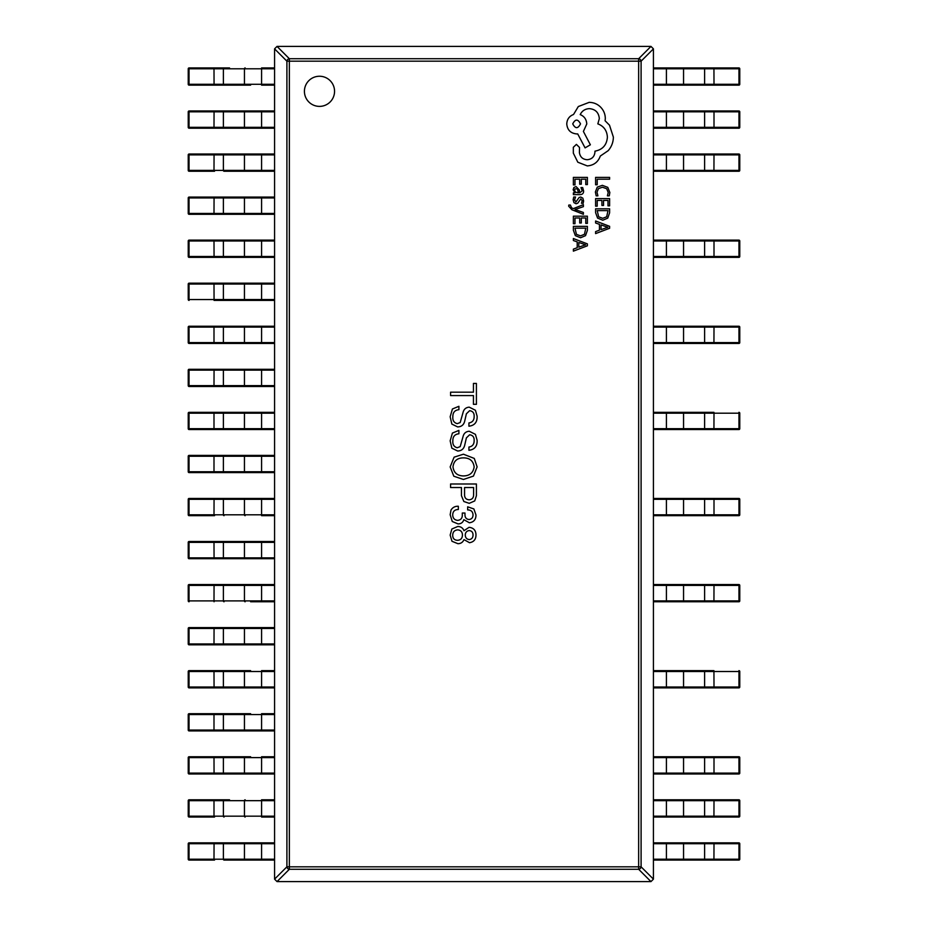 <?xml version="1.0" encoding="UTF-8"?>
<svg xmlns="http://www.w3.org/2000/svg" width="928" height="928" viewBox="0 0 928 928"><rect width="100%" height="100%" fill="white"/><g stroke="black" fill="none" stroke-linecap="round" stroke-linejoin="round"><path stroke-width="1.39" d="M304.419 91.315A15.068 15.068 0 0 0 319.487 106.384A15.068 15.068 0 0 0 334.556 91.315A15.068 15.068 0 0 0 319.487 76.247A15.068 15.068 0 0 0 304.419 91.315M463.988 539.597L469.498 542.706C473.79 542.01 475.96 539.423 475.983 534.946C475.89 530.375 473.582 527.835 469.069 527.324L463.988 530.712C462.852 527.916 460.787 526.512 457.782 526.478L451.855 529.018L450.161 535.085L451.994 541.291L457.922 543.692C460.833 543.657 462.863 542.288 463.988 539.597M464.974 513.033L462.295 513.033L462.295 514.588C462.48 518.068 460.926 519.993 457.643 520.376C454.453 519.993 452.806 518.16 452.702 514.866C452.876 511.34 454.755 509.553 458.339 509.507L458.339 506.259C455.091 506.12 452.644 507.396 451.008 510.064L450.161 514.727L452.272 521.501L458.061 523.902C461.019 523.891 462.956 522.476 463.849 519.668L469.359 522.777C473.744 522.162 475.96 519.576 475.983 515.005L473.872 508.938L467.666 506.827L467.666 509.924C471.03 509.948 472.816 511.595 473.025 514.866C473.013 517.592 471.702 519.146 469.069 519.529C466.32 519.193 464.963 517.592 464.974 514.727L464.974 513.033M450.579 487.536L461.448 487.536L461.448 495.714L463.849 501.503L469.208 503.336L474.718 500.934L476.412 495.714L476.412 483.998L450.579 483.998L450.579 487.536M453.827 476.226L463.432 479.474L473.442 476.087L477.12 466.912L474.289 458.432L463.432 454.198L454.105 457.168L450.161 466.912L453.827 476.226M468.93 447.052L468.93 450.3C474.626 449.581 477.363 446.252 477.12 440.278L475.426 434.35L469.208 431.242C465.856 431.532 463.791 433.364 463.002 436.752L460.184 446.623L457.214 447.76C453.978 446.844 452.516 444.535 452.841 440.835C452.783 436.566 454.801 434.211 458.908 433.782L458.908 430.395L452.412 433.074L450.161 440.835L451.855 448.178L457.643 451.008C461.448 450.892 463.803 448.955 464.696 445.22L466.39 437.877L469.638 434.768C472.804 435.22 474.301 437.158 474.15 440.556C474.185 444.292 472.445 446.461 468.93 447.052M468.93 422.959L468.93 426.207C474.626 425.5 477.363 422.159 477.12 416.185L475.426 410.257L469.208 407.148C465.856 407.438 463.791 409.271 463.002 412.658L460.184 422.542L457.214 423.667C453.978 422.75 452.516 420.454 452.841 416.753C452.783 412.473 454.801 410.118 458.908 409.689L458.908 406.302L452.412 408.993L450.161 416.753L451.855 424.096L457.643 426.915C461.448 426.799 463.803 424.873 464.696 421.126L466.39 413.784L469.638 410.686C472.804 411.139 474.301 413.064 474.15 416.463C474.185 420.21 472.445 422.368 468.93 422.959M476.412 383.426L473.442 383.426L473.442 392.184L450.579 392.184L450.579 395.572L473.442 395.572L473.442 404.318L476.412 404.318L476.412 383.426M653.428 48.859L641.097 61.178A2.587 2.332 -135 0 0 638.65 58.731L650.969 46.4L653.428 48.859L653.428 879.141L650.969 881.6L638.65 869.269A2.587 2.332 -45 0 0 641.097 866.822L653.428 879.141M277.031 46.4L289.35 58.731A2.587 2.332 135 0 0 286.903 61.178L274.572 48.859L277.031 46.4L650.969 46.4M274.572 879.141L286.903 866.822A2.587 2.332 45 0 0 289.35 869.269L277.031 881.6L274.572 879.141L274.572 48.859M650.969 881.6L277.031 881.6M474.15 466.912C473.234 472.839 469.661 475.855 463.432 475.936C457.295 475.797 453.815 472.793 452.98 466.912C453.734 460.938 457.214 457.922 463.432 457.875C469.742 457.875 473.315 460.88 474.15 466.912M464.557 487.536L473.593 487.536L473.593 494.589C473.663 497.744 472.201 499.484 469.208 499.809C466.007 499.566 464.452 497.779 464.557 494.45L464.557 487.536M457.782 529.865C460.833 530.201 462.388 531.941 462.434 535.085C462.353 538.344 460.706 540.084 457.492 540.305C454.349 540.142 452.748 538.449 452.702 535.224C452.806 531.918 454.511 530.132 457.782 529.865M469.359 539.597C466.749 539.261 465.38 537.764 465.264 535.085C465.357 532.452 466.668 530.944 469.208 530.561C471.691 530.862 472.955 532.278 473.025 534.806C473.094 537.498 471.876 539.098 469.359 539.597M214.542 860.07L189.092 860.07A0.858 0.858 90 0 1 188.233 859.212L188.233 843.714A0.858 0.858 90 0 1 189.092 842.856L274.572 842.856M250.618 842.856L214.542 842.856M229.541 860.07L250.618 860.07M274.572 860.07L224.066 860.07A0.858 0.684 -90 0 1 223.381 859.212L223.381 843.714L189.034 843.714L189.034 859.212L213.997 859.212L214.066 842.856M214.066 860.07L213.997 859.212L274.572 859.212L274.572 843.714L223.381 843.714A0.858 0.684 -90 0 1 224.066 842.856M214.542 817.023L189.567 817.023M189.092 817.023L189.034 816.164L213.997 816.164L213.997 800.667L189.034 800.667L189.034 816.164L188.233 816.164A0.858 0.858 0 0 0 189.092 817.023A0.858 0.858 90 0 1 188.233 816.164L188.233 800.667A0.858 0.858 90 0 1 189.092 799.797L229.541 799.797M214.066 817.023L213.997 816.164L261.58 816.164L261.58 799.797L274.572 799.797M274.572 817.023L261.58 817.023L261.58 816.164L274.572 816.164L274.572 800.667L213.997 800.667L214.066 799.797M214.066 773.975L213.997 757.608L189.034 757.608L189.034 773.105L261.58 773.105L261.58 773.975L274.572 773.975L189.092 773.975A0.858 0.858 90 0 1 188.233 773.105L188.233 757.608A0.858 0.858 90 0 1 189.092 756.749L250.618 756.749M229.541 773.975L250.618 773.975M245.143 773.975A0.858 0.684 -90 0 1 244.447 773.105L244.447 757.608L274.572 757.608L274.572 773.105L261.58 773.105L261.58 756.749L274.572 756.749M274.572 730.916L189.567 730.916M189.092 730.916L189.034 730.058L213.997 730.058L213.997 714.56L189.034 714.56L189.034 730.058L188.233 730.058A0.858 0.858 0 0 0 189.092 730.916A0.858 0.858 90 0 1 188.233 730.058L188.233 714.56A0.858 0.858 90 0 1 189.092 713.702L250.618 713.702M229.541 730.916L250.618 730.916M214.066 730.916L213.997 730.058L261.58 730.058L261.58 713.702L274.572 713.702M261.58 730.916L261.58 730.058L274.572 730.058L274.572 714.56L213.997 714.56L214.066 713.702M214.066 687.868L213.997 671.512L189.034 671.512L189.034 687.01L261.58 687.01L261.58 687.868L274.572 687.868L189.092 687.868A0.858 0.858 90 0 1 188.233 687.01L188.233 671.512A0.858 0.858 90 0 1 189.092 670.642L250.618 670.642M214.6 671.512L214.542 670.642L189.092 670.642A0.858 0.858 0 0 0 188.233 671.512L189.092 670.642M214.542 687.868L229.541 687.868M274.572 670.642L261.58 670.642L274.572 670.642M261.58 670.642L261.58 687.01L274.572 687.01L274.572 671.512L213.997 671.512L214.066 670.642M274.572 644.821L189.092 644.821A0.858 0.858 90 0 1 188.233 643.951L188.233 628.453A0.858 0.858 90 0 1 189.092 627.595L274.572 627.595L261.58 627.595L261.58 628.453L189.034 628.453L189.034 643.951L213.997 643.951L214.066 627.595M214.6 628.453L214.542 627.595L189.092 627.595A0.858 0.858 0 0 0 188.233 628.453L189.092 627.595M274.572 643.951L274.572 628.453L261.58 628.453L261.58 643.951L274.572 643.951M274.572 601.762L250.618 601.762M214.6 585.406L214.542 584.547L189.092 584.547L274.572 584.547M214.066 601.762L213.997 600.903L274.572 600.903L274.572 585.406L189.034 585.406L189.034 600.903L213.997 600.903L214.066 584.547M189.092 601.762L188.233 600.903A0.858 0.858 0 0 0 189.092 601.762A0.858 0.858 90 0 1 188.233 600.903L188.233 585.406A0.858 0.858 90 0 1 189.092 584.547A0.858 0.858 0 0 0 188.233 585.406L189.092 584.547M214.066 558.714L213.997 542.358L189.034 542.358L189.034 557.856L261.58 557.856L261.58 558.714L274.572 558.714L189.092 558.714L250.618 558.714M214.542 541.488L189.567 541.488M189.092 558.714L188.233 557.856A0.858 0.858 0 0 0 189.092 558.714A0.858 0.858 90 0 1 188.233 557.856L188.233 542.358A0.858 0.858 90 0 1 189.092 541.488L274.572 541.488M250.618 541.488L229.541 541.488M261.58 541.488L261.58 557.856L274.572 557.856L274.572 542.358L213.997 542.358L214.066 541.488M214.542 515.666L189.567 515.666M189.567 498.44L274.572 498.44M229.541 498.44L214.542 498.44M274.572 515.666L261.58 515.666L261.58 499.299L189.034 499.299L189.034 514.796L213.997 514.796L214.066 498.44M214.066 515.666L213.997 514.796L274.572 514.796L274.572 499.299L261.58 499.299L261.58 498.44M189.092 515.666L188.233 514.796A0.858 0.858 0 0 0 189.092 515.666A0.858 0.858 90 0 1 188.233 514.796L188.233 499.299A0.858 0.858 90 0 1 189.092 498.44A0.858 0.858 0 0 0 188.233 499.299L189.092 498.44M274.572 472.607L189.092 472.607A0.858 0.858 90 0 1 188.233 471.749L188.233 456.251A0.858 0.858 90 0 1 189.092 455.393L274.572 455.393M189.567 455.393L189.092 455.393A0.858 0.858 0 0 0 188.233 456.251L189.034 456.251L189.034 471.749L213.997 471.749L213.997 456.251L189.034 456.251L189.092 455.393M214.066 472.607L213.997 471.749L274.572 471.749L274.572 456.251L213.997 456.251L214.066 455.393M274.572 429.56L189.567 429.56M214.542 412.334L189.567 412.334M189.092 429.56L189.034 428.701L213.997 428.701L213.997 413.204L189.034 413.204L189.034 428.701L188.233 428.701A0.858 0.858 0 0 0 189.092 429.56A0.858 0.858 90 0 1 188.233 428.701L188.233 413.204A0.858 0.858 90 0 1 189.092 412.334L274.572 412.334M229.541 429.56L250.618 429.56M214.066 429.56L213.997 428.701L274.572 428.701L274.572 413.204L213.997 413.204L214.066 412.334M189.567 386.512L250.618 386.512M274.572 386.512L189.092 386.512A0.858 0.858 90 0 1 188.233 385.642L188.233 370.144A0.858 0.858 90 0 1 189.092 369.286L274.572 369.286L261.58 369.286L261.58 370.144L189.034 370.144L189.034 385.642L213.997 385.642L214.066 369.286M274.572 385.642L274.572 370.144L261.58 370.144L261.58 385.642L274.572 385.642M274.572 343.453L189.092 343.453A0.858 0.858 90 0 1 188.233 342.594L188.233 327.097A0.858 0.858 90 0 1 189.092 326.238L274.572 326.238M214.6 327.097L214.542 326.238L189.092 326.238A0.858 0.858 0 0 0 188.233 327.097L189.034 327.097L189.034 342.594L213.997 342.594L213.997 327.097L189.034 327.097L189.092 326.238M229.541 343.453L250.618 343.453M214.066 343.453L213.997 342.594L274.572 342.594L274.572 327.097L213.997 327.097L214.066 326.238M214.066 300.405L213.997 284.049L189.034 284.049L189.034 299.547L261.58 299.547L261.58 300.405L274.572 300.405L214.542 300.405M189.092 300.405L188.233 299.547A0.858 0.858 0 0 0 189.092 300.405A0.858 0.858 90 0 1 188.233 299.547L188.233 284.049A0.858 0.858 90 0 1 189.092 283.179L274.572 283.179M229.541 283.179L214.542 283.179M261.58 283.179L261.58 299.547L274.572 299.547L274.572 284.049L213.997 284.049L214.066 283.179M214.066 257.358L213.997 240.99L189.034 240.99L189.034 256.488L261.58 256.488L261.58 257.358L274.572 257.358L189.092 257.358A0.858 0.858 90 0 1 188.233 256.488L188.233 240.99A0.858 0.858 90 0 1 189.092 240.132L274.572 240.132M214.542 257.358L250.618 257.358M250.618 240.132L214.542 240.132M261.58 240.132L261.58 256.488L274.572 256.488L274.572 240.99L213.997 240.99L214.066 240.132M274.572 214.298L189.092 214.298A0.858 0.858 90 0 1 188.233 213.44L188.233 197.942A0.858 0.858 90 0 1 189.092 197.084L274.572 197.084L261.58 197.084L261.58 197.942L189.034 197.942L189.034 213.44L213.997 213.44L214.066 197.084M189.567 197.084L189.092 197.084A0.858 0.858 0 0 0 188.233 197.942L189.092 197.084M214.542 214.298L250.618 214.298M250.618 197.084L214.542 197.084M274.572 213.44L274.572 197.942L261.58 197.942L261.58 213.44L274.572 213.44M214.542 171.251L189.092 171.251A0.858 0.858 90 0 1 188.233 170.392L188.233 154.895A0.858 0.858 90 0 1 189.092 154.025L274.572 154.025M250.618 154.025L214.542 154.025M229.541 171.251L250.618 171.251M274.572 171.251L224.066 171.251A0.858 0.684 -90 0 1 223.381 170.392L223.381 154.895L189.034 154.895L189.034 170.392L213.997 170.392L214.066 154.025M214.066 171.251L213.997 170.392L274.572 170.392L274.572 154.895L223.381 154.895A0.858 0.684 -90 0 1 224.066 154.025M274.572 128.203L189.092 128.203A0.858 0.858 90 0 1 188.233 127.333L188.233 111.836A0.858 0.858 90 0 1 189.092 110.977L274.572 110.977M214.542 128.203L250.618 128.203M229.541 110.977L214.542 110.977M214.066 128.203L213.997 127.333L274.572 127.333L274.572 111.836L189.034 111.836L189.034 127.333L213.997 127.333L214.066 110.977M250.618 85.144L189.092 85.144A0.858 0.858 90 0 1 188.233 84.286L188.233 68.788A0.858 0.858 90 0 1 189.092 67.93L229.541 67.93M214.6 68.788L214.542 67.93L189.567 67.93M214.542 85.144L229.541 85.144M214.066 85.144L213.997 68.788L189.034 68.788L189.034 84.286L261.58 84.286L261.58 67.93L274.572 67.93M274.572 85.144L261.58 85.144L261.58 84.286L274.572 84.286L274.572 68.788L213.997 68.788L214.066 67.93M653.428 842.856L738.908 842.856A0.858 0.858 -90 0 1 739.767 843.714L739.767 859.212A0.858 0.858 -90 0 1 738.908 860.07L653.428 860.07M698.459 842.856L677.382 842.856M677.382 860.07L698.459 860.07M713.934 842.856L714.003 843.714L653.428 843.714L653.428 859.212L738.966 859.212L738.966 843.714L714.003 843.714L713.934 860.07M653.428 799.797L738.908 799.797A0.858 0.858 -90 0 1 739.767 800.667L739.767 816.164A0.858 0.858 -90 0 1 738.908 817.023L653.428 817.023M698.459 799.797L677.382 799.797M677.382 817.023L698.459 817.023M713.934 799.797L714.003 800.667L653.428 800.667L653.428 816.164L738.966 816.164L738.966 800.667L714.003 800.667L713.934 817.023M653.428 756.749L738.908 756.749A0.858 0.858 -90 0 1 739.767 757.608L739.767 773.105A0.858 0.858 -90 0 1 738.908 773.975L653.428 773.975M738.433 773.975L738.908 773.975A0.858 0.858 0 0 0 739.767 773.105L738.966 773.105L738.966 757.608L714.003 757.608L714.003 773.105L738.966 773.105L738.908 773.975M677.382 773.975L698.459 773.975M713.934 756.749L714.003 757.608L653.428 757.608L653.428 773.105L714.003 773.105L713.934 773.975M713.934 670.642L714.003 687.01L738.966 687.01L738.966 671.512L666.42 671.512L666.42 670.642L653.428 670.642L713.458 670.642M738.433 687.868L653.428 687.868M666.42 687.868L666.42 671.512L653.428 671.512L653.428 687.01L714.003 687.01L713.934 687.868M738.908 670.642L739.767 671.512A0.858 0.858 0 0 0 738.908 670.642A0.858 0.858 -90 0 1 739.767 671.512L739.767 687.01A0.858 0.858 -90 0 1 738.908 687.868A0.858 0.858 0 0 0 739.767 687.01L738.908 687.868M653.428 584.547L738.908 584.547A0.858 0.858 -90 0 1 739.767 585.406L739.767 600.903A0.858 0.858 -90 0 1 738.908 601.762L653.428 601.762M713.458 601.762L738.433 601.762M713.934 584.547L714.003 585.406L653.428 585.406L653.428 600.903L738.966 600.903L738.966 585.406L714.003 585.406L713.934 601.762M653.428 498.44L738.433 498.44M738.908 498.44L738.966 499.299L714.003 499.299L714.003 514.796L738.966 514.796L738.966 499.299L739.767 499.299A0.858 0.858 0 0 0 738.908 498.44A0.858 0.858 -90 0 1 739.767 499.299L739.767 514.796A0.858 0.858 -90 0 1 738.908 515.666L653.428 515.666M677.382 515.666L698.459 515.666M713.934 498.44L714.003 499.299L653.428 499.299L653.428 514.796L714.003 514.796L713.934 515.666M653.428 412.334L713.458 412.334M738.433 429.56L653.428 429.56M677.382 429.56L698.459 429.56M713.934 412.334L714.003 413.204L653.428 413.204L653.428 428.701L738.966 428.701L738.966 413.204L714.003 413.204L713.934 429.56M738.908 412.334L739.767 413.204A0.858 0.858 0 0 0 738.908 412.334A0.858 0.858 -90 0 1 739.767 413.204L739.767 428.701A0.858 0.858 -90 0 1 738.908 429.56A0.858 0.858 0 0 0 739.767 428.701L738.908 429.56M653.428 326.238L738.908 326.238A0.858 0.858 -90 0 1 739.767 327.097L739.767 342.594A0.858 0.858 -90 0 1 738.908 343.453L653.428 343.453M677.382 343.453L698.459 343.453M713.934 326.238L714.003 327.097L653.428 327.097L653.428 342.594L738.966 342.594L738.966 327.097L714.003 327.097L713.934 343.453M653.428 240.132L738.908 240.132A0.858 0.858 -90 0 1 739.767 240.99L739.767 256.488A0.858 0.858 -90 0 1 738.908 257.358L653.428 257.358M738.433 257.358L738.908 257.358A0.858 0.858 0 0 0 739.767 256.488L738.966 256.488L738.966 240.99L714.003 240.99L714.003 256.488L738.966 256.488L738.908 257.358M698.459 240.132L677.382 240.132M713.934 240.132L714.003 240.99L653.428 240.99L653.428 256.488L714.003 256.488L713.934 257.358M653.428 154.025L738.908 154.025A0.858 0.858 -90 0 1 739.767 154.895L739.767 170.392A0.858 0.858 -90 0 1 738.908 171.251L653.428 171.251M698.459 154.025L677.382 154.025M677.382 171.251L698.459 171.251M713.934 154.025L714.003 154.895L653.428 154.895L653.428 170.392L738.966 170.392L738.966 154.895L714.003 154.895L713.934 171.251M653.428 110.977L738.433 110.977M738.908 110.977L738.966 111.836L714.003 111.836L714.003 127.333L738.966 127.333L738.966 111.836L739.767 111.836A0.858 0.858 0 0 0 738.908 110.977A0.858 0.858 -90 0 1 739.767 111.836L739.767 127.333A0.858 0.858 -90 0 1 738.908 128.203L653.428 128.203M677.382 128.203L698.459 128.203M713.934 110.977L714.003 111.836L653.428 111.836L653.428 127.333L714.003 127.333L713.934 128.203M738.433 67.93L713.458 67.93M653.428 67.93L738.908 67.93A0.858 0.858 -90 0 1 739.767 68.788L739.767 84.286A0.858 0.858 -90 0 1 738.908 85.144L653.428 85.144M713.934 67.93L714.003 84.286L738.966 84.286L738.966 68.788L704.619 68.788A0.858 0.684 90 0 0 703.934 67.93L677.382 67.93M703.934 85.144A0.858 0.684 90 0 0 704.619 84.286L704.619 68.788L653.428 68.788L653.428 84.286L714.003 84.286L713.934 85.144M595.602 184.765L597.203 184.765L597.203 179.185L609.615 179.185L609.615 177.376L595.602 177.376L595.602 184.765M595.37 191.945L596.182 195.831L597.922 195.831L596.982 192.212L598.456 188.604L602.458 187.236L606.668 188.709L608.223 192.525L607.388 195.831L609.278 195.831L609.847 192.502L607.794 187.363L602.342 185.333L597.284 187.131L595.37 191.945M595.602 206.167L597.203 206.167L597.203 200.436L601.912 200.436L601.912 205.448L603.525 205.448L603.525 200.436L608.002 200.436L608.002 205.842L609.615 205.842L609.615 198.627L595.602 198.627L595.602 206.167M595.602 208.812L595.602 212.663L597.574 218.103L602.794 220.214L607.759 218.103L609.615 212.802L609.615 208.812L595.602 208.812M608.002 210.621L597.203 210.621L598.664 216.816L602.736 218.312L606.68 216.781L608.002 210.621M595.602 233.601L609.615 228.265L609.615 226.328L595.602 220.992L595.602 222.987L599.442 224.344L599.442 230.167L595.602 231.606L595.602 233.601M601.019 224.912L601.019 229.61L607.828 227.279L601.019 224.912M573.376 184.916L574.977 184.916L574.977 179.185L579.687 179.185L579.687 184.196L581.299 184.196L581.299 179.185L585.777 179.185L585.777 184.591L587.389 184.591L587.389 177.376L573.376 177.376L573.376 184.916M583.619 191.017L582.691 187.572L580.986 187.572L582.192 190.843L579.745 192.873L579.327 189.915L576.056 186.586L573.933 187.444L573.144 189.764L574.931 192.873L573.376 192.873L573.376 194.625L579.826 194.625C582.355 194.625 583.619 193.418 583.619 191.017M577.471 188.836L575.035 188.883L574.583 190.217L575.406 192.119L578.399 192.873L577.471 188.836M574.583 199.891L575.546 197.003L573.736 197.003L573.144 199.717L573.945 202.64L576.102 203.766L577.761 203.174L580.847 198.824L582.192 200.738L581.473 203.29L583.167 203.29L583.619 200.912L582.819 198.14L580.684 197.014L579.107 197.513L575.928 201.968L574.583 199.891M583.387 214.287L583.387 212.466L575.047 209.519L583.387 206.642L583.387 204.682L573.4 208.603L571.578 207.837L570.372 205.042L568.818 205.042L568.667 206.167L571.868 209.74L583.387 214.287M573.376 223.706L574.977 223.706L574.977 217.987L579.687 217.987L579.687 222.987L581.299 222.987L581.299 217.987L585.777 217.987L585.777 223.393L587.389 223.393L587.389 216.178L573.376 216.178L573.376 223.706M573.376 226.351L573.376 230.202L575.348 235.642L580.568 237.765L585.533 235.642L587.389 230.353L587.389 226.351L573.376 226.351M585.777 228.16L574.977 228.16L576.439 234.366L580.51 235.863L584.466 234.32L585.777 228.16M573.376 251.14L587.389 245.804L587.389 243.878L573.376 238.542L573.376 240.538L577.216 241.883L577.216 247.718L573.376 249.145L573.376 251.14M578.794 242.452L578.794 247.161L585.603 244.818L578.794 242.452M587.273 165.903C593.723 165.404 598.073 162.122 600.323 156.043L608.2 150.661C611.564 146.752 613.292 142.228 613.373 137.124L609.487 125.164L605.102 120.779L605.311 118.494C605.253 114.074 603.664 110.258 600.52 107.033C597.388 103.982 593.607 102.428 589.176 102.358L578.318 106.534L573.527 114.504C569.282 116.116 567.02 119.271 566.764 123.969C567.344 130.024 570.662 133.354 576.717 133.934L577.715 133.934L585.081 147.877L590.37 144.791L583.399 131.44L586.774 123.969C586.484 119.41 584.292 116.278 580.209 114.608C582.018 110.873 585.069 108.878 589.373 108.634C595.428 109.214 598.746 112.532 599.326 118.587L597.841 123.876C603.815 126.127 607.005 130.581 607.399 137.216C606.738 145.058 602.585 149.698 594.952 151.16L594.952 151.96C594.5 156.693 591.913 159.28 587.18 159.732C582.691 159.384 580.104 156.994 579.408 152.552L579.513 147.471L576.416 144.385L573.33 147.274L573.33 153.155L577.819 162.214L587.273 165.903M572.738 123.876C575.348 128.888 577.935 128.888 580.51 123.876C577.912 118.877 575.325 118.877 572.738 123.876M638.65 866.822L638.65 61.178L289.35 61.178L289.35 866.822L638.65 866.822L638.65 869.269L289.35 869.269L289.35 866.822L286.903 866.822L286.903 61.178L289.35 61.178L289.35 58.731L638.65 58.731L638.65 61.178L641.097 61.178L641.097 866.822L638.65 866.822M245.143 860.07A0.858 0.684 -90 0 1 244.447 859.212L244.447 843.714A0.858 0.684 -90 0 1 245.143 842.856M261.58 860.07L261.58 842.856M189.092 860.07L188.233 859.212A0.858 0.858 0 0 0 189.092 860.07M189.034 843.714L189.092 842.856A0.858 0.858 0 0 0 188.233 843.714L189.034 843.714M224.066 817.023A0.858 0.684 -90 0 1 223.381 816.164L223.381 800.667A0.858 0.684 -90 0 1 224.066 799.797M245.143 817.023A0.858 0.684 -90 0 1 244.447 816.164L244.447 800.667A0.858 0.684 -90 0 1 245.143 799.797M189.034 800.667L189.092 799.797A0.858 0.858 0 0 0 188.233 800.667L189.034 800.667M214.6 800.667L214.542 799.797M224.066 773.975A0.858 0.684 -90 0 1 223.381 773.105L223.381 757.608L213.997 757.608L214.066 756.749M245.143 756.749A0.858 0.684 -90 0 0 244.447 757.608L223.381 757.608A0.858 0.684 -90 0 1 224.066 756.749M189.092 773.975L188.233 773.105A0.858 0.858 0 0 0 189.092 773.975M189.034 757.608L189.092 756.749A0.858 0.858 0 0 0 188.233 757.608L189.034 757.608M214.6 757.608L214.542 756.749M224.066 730.916A0.858 0.684 -90 0 1 223.381 730.058L223.381 714.56A0.858 0.684 -90 0 1 224.066 713.702M245.143 730.916A0.858 0.684 -90 0 1 244.447 730.058L244.447 714.56A0.858 0.684 -90 0 1 245.143 713.702M189.034 714.56L189.092 713.702A0.858 0.858 0 0 0 188.233 714.56L189.034 714.56M214.6 714.56L214.542 713.702M224.066 687.868A0.858 0.684 -90 0 1 223.381 687.01L223.381 671.512A0.858 0.684 -90 0 1 224.066 670.642M245.143 687.868A0.858 0.684 -90 0 1 244.447 687.01L244.447 671.512A0.858 0.684 -90 0 1 245.143 670.642M189.092 687.868L188.233 687.01A0.858 0.858 0 0 0 189.092 687.868M214.066 644.821L213.997 643.951L223.381 643.951L223.381 628.453A0.858 0.684 -90 0 1 224.066 627.595M224.066 644.821A0.858 0.684 -90 0 1 223.381 643.951L244.447 643.951L244.447 628.453A0.858 0.684 -90 0 1 245.143 627.595M245.143 644.821A0.858 0.684 -90 0 1 244.447 643.951L261.58 643.951L261.58 644.821M189.092 644.821L188.233 643.951A0.858 0.858 0 0 0 189.092 644.821M224.066 601.762A0.858 0.684 -90 0 1 223.381 600.903L223.381 585.406A0.858 0.684 -90 0 1 224.066 584.547M245.143 601.762A0.858 0.684 -90 0 1 244.447 600.903L244.447 585.406A0.858 0.684 -90 0 1 245.143 584.547M261.58 601.762L261.58 584.547M224.066 558.714A0.858 0.684 -90 0 1 223.381 557.856L223.381 542.358A0.858 0.684 -90 0 1 224.066 541.488M245.143 558.714A0.858 0.684 -90 0 1 244.447 557.856L244.447 542.358A0.858 0.684 -90 0 1 245.143 541.488M189.034 542.358L189.092 541.488A0.858 0.858 0 0 0 188.233 542.358L189.034 542.358M224.066 515.666A0.858 0.684 -90 0 1 223.381 514.796L223.381 499.299A0.858 0.684 -90 0 1 224.066 498.44M245.143 515.666A0.858 0.684 -90 0 1 244.447 514.796L244.447 499.299A0.858 0.684 -90 0 1 245.143 498.44M224.066 472.607A0.858 0.684 -90 0 1 223.381 471.749L223.381 456.251A0.858 0.684 -90 0 1 224.066 455.393M245.143 472.607A0.858 0.684 -90 0 1 244.447 471.749L244.447 456.251A0.858 0.684 -90 0 1 245.143 455.393M261.58 472.607L261.58 455.393M189.092 472.607L188.233 471.749A0.858 0.858 0 0 0 189.092 472.607M214.6 456.251L214.542 455.393M224.066 429.56A0.858 0.684 -90 0 1 223.381 428.701L223.381 413.204A0.858 0.684 -90 0 1 224.066 412.334M245.143 429.56A0.858 0.684 -90 0 1 244.447 428.701L244.447 413.204A0.858 0.684 -90 0 1 245.143 412.334M261.58 429.56L261.58 412.334M189.034 413.204L189.092 412.334A0.858 0.858 0 0 0 188.233 413.204L189.034 413.204M214.066 386.512L213.997 385.642L223.381 385.642L223.381 370.144A0.858 0.684 -90 0 1 224.066 369.286M224.066 386.512A0.858 0.684 -90 0 1 223.381 385.642L244.447 385.642L244.447 370.144A0.858 0.684 -90 0 1 245.143 369.286M245.143 386.512A0.858 0.684 -90 0 1 244.447 385.642L261.58 385.642L261.58 386.512M189.092 386.512L188.233 385.642A0.858 0.858 0 0 0 189.092 386.512M189.034 370.144L189.092 369.286A0.858 0.858 0 0 0 188.233 370.144L189.034 370.144M214.6 370.144L214.542 369.286M224.066 343.453A0.858 0.684 -90 0 1 223.381 342.594L223.381 327.097A0.858 0.684 -90 0 1 224.066 326.238M245.143 343.453A0.858 0.684 -90 0 1 244.447 342.594L244.447 327.097A0.858 0.684 -90 0 1 245.143 326.238M261.58 343.453L261.58 326.238M189.092 343.453L188.233 342.594A0.858 0.858 0 0 0 189.092 343.453M224.066 300.405A0.858 0.684 -90 0 1 223.381 299.547L223.381 284.049A0.858 0.684 -90 0 1 224.066 283.179M245.143 300.405A0.858 0.684 -90 0 1 244.447 299.547L244.447 284.049A0.858 0.684 -90 0 1 245.143 283.179M189.034 284.049L189.092 283.179A0.858 0.858 0 0 0 188.233 284.049L189.034 284.049M224.066 257.358A0.858 0.684 -90 0 1 223.381 256.488L223.381 240.99A0.858 0.684 -90 0 1 224.066 240.132M245.143 257.358A0.858 0.684 -90 0 1 244.447 256.488L244.447 240.99A0.858 0.684 -90 0 1 245.143 240.132M189.092 257.358L188.233 256.488A0.858 0.858 0 0 0 189.092 257.358M189.034 240.99L189.092 240.132A0.858 0.858 0 0 0 188.233 240.99L189.034 240.99M214.066 214.298L213.997 213.44L223.381 213.44L223.381 197.942A0.858 0.684 -90 0 1 224.066 197.084M224.066 214.298A0.858 0.684 -90 0 1 223.381 213.44L244.447 213.44L244.447 197.942A0.858 0.684 -90 0 1 245.143 197.084M245.143 214.298A0.858 0.684 -90 0 1 244.447 213.44L261.58 213.44L261.58 214.298M189.092 214.298L188.233 213.44A0.858 0.858 0 0 0 189.092 214.298M245.143 171.251A0.858 0.684 -90 0 1 244.447 170.392L244.447 154.895A0.858 0.684 -90 0 1 245.143 154.025M261.58 171.251L261.58 154.025M189.092 171.251L188.233 170.392A0.858 0.858 0 0 0 189.092 171.251M189.034 154.895L189.092 154.025A0.858 0.858 0 0 0 188.233 154.895L189.034 154.895M224.066 128.203A0.858 0.684 -90 0 1 223.381 127.333L223.381 111.836A0.858 0.684 -90 0 1 224.066 110.977M245.143 128.203A0.858 0.684 -90 0 1 244.447 127.333L244.447 111.836A0.858 0.684 -90 0 1 245.143 110.977M261.58 128.203L261.58 110.977M189.092 128.203L188.233 127.333A0.858 0.858 0 0 0 189.092 128.203M189.034 111.836L189.092 110.977A0.858 0.858 0 0 0 188.233 111.836L189.034 111.836M224.066 85.144A0.858 0.684 -90 0 1 223.381 84.286L223.381 68.788A0.858 0.684 -90 0 1 224.066 67.93M245.143 85.144A0.858 0.684 -90 0 1 244.447 84.286L244.447 68.788A0.858 0.684 -90 0 1 245.143 67.93M189.092 85.144L188.233 84.286A0.858 0.858 0 0 0 189.092 85.144M189.034 68.788L189.092 67.93A0.858 0.858 0 0 0 188.233 68.788L189.034 68.788M703.934 842.856A0.858 0.684 90 0 1 704.619 843.714L704.619 859.212A0.858 0.684 90 0 1 703.934 860.07M682.857 842.856A0.858 0.684 90 0 1 683.553 843.714L683.553 859.212A0.858 0.684 90 0 1 682.857 860.07M666.42 842.856L666.42 860.07M738.908 842.856L739.767 843.714A0.858 0.858 0 0 0 738.908 842.856M738.966 859.212L738.908 860.07A0.858 0.858 0 0 0 739.767 859.212L738.966 859.212M713.4 859.212L713.458 860.07M703.934 799.797A0.858 0.684 90 0 1 704.619 800.667L704.619 816.164A0.858 0.684 90 0 1 703.934 817.023M682.857 799.797A0.858 0.684 90 0 1 683.553 800.667L683.553 816.164A0.858 0.684 90 0 1 682.857 817.023M666.42 799.797L666.42 817.023M738.908 799.797L739.767 800.667A0.858 0.858 0 0 0 738.908 799.797M738.966 816.164L738.908 817.023A0.858 0.858 0 0 0 739.767 816.164L738.966 816.164M703.934 756.749A0.858 0.684 90 0 1 704.619 757.608L704.619 773.105A0.858 0.684 90 0 1 703.934 773.975M682.857 756.749A0.858 0.684 90 0 1 683.553 757.608L683.553 773.105A0.858 0.684 90 0 1 682.857 773.975M666.42 756.749L666.42 773.975M738.908 756.749L739.767 757.608A0.858 0.858 0 0 0 738.908 756.749M703.934 670.642A0.858 0.684 90 0 1 704.619 671.512L704.619 687.01A0.858 0.684 90 0 1 703.934 687.868M682.857 670.642A0.858 0.684 90 0 1 683.553 671.512L683.553 687.01A0.858 0.684 90 0 1 682.857 687.868M703.934 584.547A0.858 0.684 90 0 1 704.619 585.406L704.619 600.903A0.858 0.684 90 0 1 703.934 601.762M682.857 584.547A0.858 0.684 90 0 1 683.553 585.406L683.553 600.903A0.858 0.684 90 0 1 682.857 601.762M666.42 584.547L666.42 601.762M738.908 584.547L739.767 585.406A0.858 0.858 0 0 0 738.908 584.547M738.966 600.903L738.908 601.762A0.858 0.858 0 0 0 739.767 600.903L738.966 600.903M703.934 498.44A0.858 0.684 90 0 1 704.619 499.299L704.619 514.796A0.858 0.684 90 0 1 703.934 515.666M682.857 498.44A0.858 0.684 90 0 1 683.553 499.299L683.553 514.796A0.858 0.684 90 0 1 682.857 515.666M666.42 498.44L666.42 515.666M738.966 514.796L738.908 515.666A0.858 0.858 0 0 0 739.767 514.796L738.966 514.796M703.934 412.334A0.858 0.684 90 0 1 704.619 413.204L704.619 428.701A0.858 0.684 90 0 1 703.934 429.56M682.857 412.334A0.858 0.684 90 0 1 683.553 413.204L683.553 428.701A0.858 0.684 90 0 1 682.857 429.56M666.42 412.334L666.42 429.56M713.4 428.701L713.458 429.56M703.934 326.238A0.858 0.684 90 0 1 704.619 327.097L704.619 342.594A0.858 0.684 90 0 1 703.934 343.453M682.857 326.238A0.858 0.684 90 0 1 683.553 327.097L683.553 342.594A0.858 0.684 90 0 1 682.857 343.453M666.42 326.238L666.42 343.453M738.908 326.238L739.767 327.097A0.858 0.858 0 0 0 738.908 326.238M738.966 342.594L738.908 343.453A0.858 0.858 0 0 0 739.767 342.594L738.966 342.594M703.934 240.132A0.858 0.684 90 0 1 704.619 240.99L704.619 256.488A0.858 0.684 90 0 1 703.934 257.358M682.857 240.132A0.858 0.684 90 0 1 683.553 240.99L683.553 256.488A0.858 0.684 90 0 1 682.857 257.358M666.42 240.132L666.42 257.358M738.908 240.132L739.767 240.99A0.858 0.858 0 0 0 738.908 240.132M713.4 256.488L713.458 257.358M703.934 154.025A0.858 0.684 90 0 1 704.619 154.895L704.619 170.392A0.858 0.684 90 0 1 703.934 171.251M682.857 154.025A0.858 0.684 90 0 1 683.553 154.895L683.553 170.392A0.858 0.684 90 0 1 682.857 171.251M666.42 154.025L666.42 171.251M738.908 154.025L739.767 154.895A0.858 0.858 0 0 0 738.908 154.025M738.966 170.392L738.908 171.251A0.858 0.858 0 0 0 739.767 170.392L738.966 170.392M713.4 170.392L713.458 171.251M703.934 110.977A0.858 0.684 90 0 1 704.619 111.836L704.619 127.333A0.858 0.684 90 0 1 703.934 128.203M682.857 110.977A0.858 0.684 90 0 1 683.553 111.836L683.553 127.333A0.858 0.684 90 0 1 682.857 128.203M666.42 110.977L666.42 128.203M738.966 127.333L738.908 128.203A0.858 0.858 0 0 0 739.767 127.333L738.966 127.333M682.857 67.93A0.858 0.684 90 0 1 683.553 68.788L683.553 84.286A0.858 0.684 90 0 1 682.857 85.144M666.42 67.93L666.42 85.144M738.908 67.93L739.767 68.788A0.858 0.858 0 0 0 738.908 67.93M738.966 84.286L738.908 85.144A0.858 0.858 0 0 0 739.767 84.286L738.966 84.286M188.233 859.212L188.233 843.714M188.233 816.164L188.233 800.667M188.233 773.105L188.233 757.608M188.233 730.058L188.233 714.56M188.233 687.01L188.233 671.512M188.233 643.951L188.233 628.453M188.233 600.903L188.233 585.406M188.233 557.856L188.233 542.358M188.233 514.796L188.233 499.299M188.233 471.749L188.233 456.251M188.233 428.701L188.233 413.204M188.233 385.642L188.233 370.144M188.233 342.594L188.233 327.097M188.233 299.547L188.233 284.049M188.233 256.488L188.233 240.99M188.233 213.44L188.233 197.942M188.233 170.392L188.233 154.895M188.233 127.333L188.233 111.836M188.233 84.286L188.233 68.788M739.767 843.714L739.767 859.212M739.767 800.667L739.767 816.164M739.767 757.608L739.767 773.105M739.767 671.512L739.767 687.01M739.767 585.406L739.767 600.903M739.767 499.299L739.767 514.796M739.767 413.204L739.767 428.701M739.767 327.097L739.767 342.594M739.767 240.99L739.767 256.488M739.767 154.895L739.767 170.392M739.767 111.836L739.767 127.333M739.767 68.788L739.767 84.286"/></g></svg>

